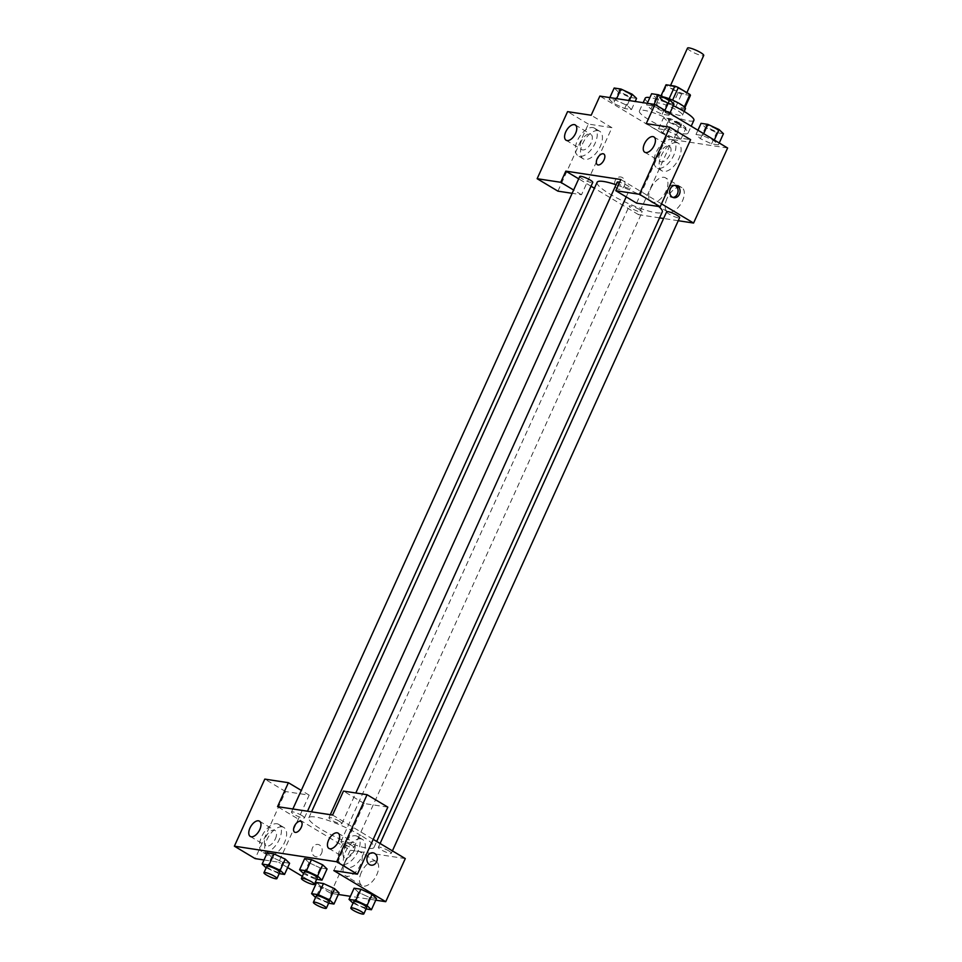 <?xml version="1.0" encoding="UTF-8"?>
<svg xmlns="http://www.w3.org/2000/svg" width="962" height="962" viewBox="0 0 962 962"><rect width="100%" height="100%" fill="white"/><g stroke="black" fill="none" stroke-linecap="round" stroke-linejoin="round"><path stroke-width="0.72" stroke-dasharray="4.81 3.61" d="M687.505 48.1A8.911 1.599 -155.6 0 0 694.961 53.235A8.911 1.599 -155.6 0 0 703.727 55.459M683.152 90.849A8.911 1.599 -155.6 0 0 674.903 87.061A8.911 1.599 -155.6 0 0 670.117 86.424A8.911 1.599 -155.6 0 0 677.573 91.558A8.911 1.599 -155.6 0 0 686.351 93.783A8.911 1.599 -155.6 0 0 683.152 90.849M690.427 95.442L681.613 94.096A13.348 2.393 -155.6 0 1 678.15 92.689L666.522 85.726A13.348 2.393 -155.6 0 1 666.041 84.764M660.966 95.935L660.245 97.547L669.119 98.725M672.594 100.144L684.319 106.902M672.522 100.301A13.348 2.393 -155.6 0 0 669.059 98.882M660.245 97.547A13.348 2.393 -155.6 0 0 660.726 98.497L666.522 85.726M684.15 107.263A13.348 2.393 -155.6 0 1 684.631 108.213L675.817 106.878A13.348 2.393 -155.6 0 1 672.354 105.459L660.726 98.497M685.425 108.766A14.262 2.561 24.4 0 1 671.38 105.207A14.262 2.561 24.4 0 1 659.451 96.994A14.262 2.561 24.4 0 1 662.048 96.657A14.262 2.561 24.4 0 1 662.818 96.801M659.15 103.042A14.262 2.561 -155.6 0 0 656.553 103.379A14.262 2.561 -155.6 0 0 668.482 111.592A14.262 2.561 -155.6 0 0 682.527 115.151A14.262 2.561 -155.6 0 0 677.404 110.462A14.262 2.561 -155.6 0 0 659.15 103.042M675.817 106.878L681.613 94.096M684.631 108.213L684.932 107.54M672.354 105.459L678.15 92.689M673.28 105.712A26.732 4.798 -155.6 0 0 649.879 97.571M645.189 98.22A26.732 4.798 -155.6 0 0 667.556 113.636A26.732 4.798 -155.6 0 0 693.891 120.31M678.499 124.29A26.732 4.798 -155.6 0 0 653.763 112.903A26.732 4.798 -155.6 0 0 639.393 110.991A26.732 4.798 -155.6 0 0 661.76 126.407A26.732 4.798 -155.6 0 0 688.095 133.081A26.732 4.798 -155.6 0 0 678.499 124.29M668.951 115.272L662.133 114.237L650.937 109.055L646.56 104.906L653.366 105.94L664.562 111.135L668.951 115.272L662.133 114.237L650.937 109.055L646.572 104.918L653.366 105.94L664.562 111.123L668.927 115.272L669.805 113.384M718.373 144.877L711.567 143.843L700.372 138.66L695.983 134.512L702.801 135.558L713.996 140.741L718.373 144.877L711.567 143.843L700.372 138.66L696.007 134.524L702.801 135.558L713.996 140.729L718.361 144.877L719.239 142.989M636.567 98.389L629.761 97.354L618.566 92.172L613.491 103.343L609.114 99.206L615.921 100.24L627.116 105.423L631.505 109.572L624.687 108.526L613.491 103.343L624.687 108.526L631.505 109.572L627.128 105.423L615.921 100.24L609.114 99.206L613.479 103.343M727.621 148.004L672.558 139.61L599.867 96.08M680.94 139.177L674.121 138.131L662.926 132.948L658.549 128.812L665.355 129.846L676.551 135.029L680.94 139.177L674.121 138.131L662.926 132.948L658.561 128.812L665.355 129.846L676.551 135.029L680.916 139.165L686.002 127.994L679.196 126.96L668.001 121.777L663.612 117.629L670.43 118.663L681.625 123.845L686.002 127.994M624.338 185.87A6.241 5.171 98.7 0 0 620.743 176.984A6.241 5.171 98.7 0 0 614.682 182.371A6.241 5.171 98.7 0 0 618.855 189.31A6.241 5.171 98.7 0 0 624.338 185.87A6.241 5.171 -81.3 0 1 618.855 189.31A6.241 5.171 -81.3 0 1 614.682 182.371A6.241 5.171 -81.3 0 1 620.743 176.984A6.241 5.171 -81.3 0 1 624.338 185.87M557.924 191.149L588.347 124.074L611.94 127.681L581.517 194.745L572.137 193.314M611.94 127.681L591.173 115.236M659.571 217.869L638.515 214.658L672.558 139.61M638.515 214.658L594.408 188.251M591.017 186.219L578.703 178.836M597.967 130.664A16.041 8.478 -59.1 0 0 583.345 142.172A16.041 8.478 -59.1 0 0 583.212 158.802A16.041 8.478 -59.1 0 0 598.725 149.399A16.041 8.478 -59.1 0 0 599.699 131.277A16.041 8.478 -59.1 0 0 597.967 130.664M592.772 127.561A16.041 8.478 120.9 0 1 594.504 128.162A16.041 8.478 120.9 0 1 593.53 146.284A16.041 8.478 120.9 0 1 578.018 155.688A16.041 8.478 120.9 0 1 578.15 139.057A16.041 8.478 120.9 0 1 592.772 127.561M581.337 141.186A8.911 4.714 -59.1 0 0 581.673 149.579A8.911 4.714 -59.1 0 0 591.173 142.677A8.911 4.714 -59.1 0 0 590.836 134.283A8.911 4.714 -59.1 0 0 581.337 141.186M588.347 124.074L567.568 111.64M581.517 194.745L573.629 190.019M667.003 198.521A14.021 7.407 -59.1 0 0 667.532 211.724A14.021 7.407 -59.1 0 0 681.096 203.499A14.021 7.407 -59.1 0 0 681.938 187.674A14.021 7.407 -59.1 0 0 667.003 198.521M678.258 220.719L663.612 218.494M650.601 188.696A14.021 7.407 120.9 0 1 665.536 177.85A14.021 7.407 120.9 0 1 664.682 193.675A14.021 7.407 120.9 0 1 651.13 201.9A14.021 7.407 120.9 0 1 650.601 188.696M636.579 203.138L667.003 136.075L646.236 123.629M620.887 179.521L661.495 203.836M674.795 185.341A6.241 5.171 98.7 0 0 673.821 185.065A6.241 5.171 98.7 0 0 668.337 188.516A6.241 5.171 98.7 0 0 671.945 197.402A6.241 5.171 98.7 0 0 672.943 197.438M676.635 142.653A16.041 8.478 -59.1 0 0 662.012 154.16A16.041 8.478 -59.1 0 0 661.868 170.791A16.041 8.478 -59.1 0 0 677.392 161.388A16.041 8.478 -59.1 0 0 678.354 143.266A16.041 8.478 -59.1 0 0 676.635 142.653M667.003 136.075L690.608 139.67M671.44 139.55A16.041 8.478 120.9 0 1 673.159 140.163A16.041 8.478 120.9 0 1 672.197 158.273A16.041 8.478 120.9 0 1 656.685 167.677A16.041 8.478 120.9 0 1 656.818 151.046A16.041 8.478 120.9 0 1 671.44 139.55M660.004 153.174A8.911 4.714 -59.1 0 0 660.341 161.568A8.911 4.714 -59.1 0 0 669.841 154.666A8.911 4.714 -59.1 0 0 669.504 146.272A8.911 4.714 -59.1 0 0 660.004 153.174M597.39 164.706L597.39 164.706A6.241 3.295 -59.1 0 0 598.063 164.947A6.241 3.295 -59.1 0 0 603.751 160.474A6.241 3.295 -59.1 0 0 603.811 154.004A6.241 3.295 -59.1 0 0 603.799 154.004L603.811 154.004M579.773 176.491A7.131 1.275 -155.6 0 0 585.738 180.603A7.131 1.275 -155.6 0 0 592.76 182.383M617.219 182.191A7.131 1.275 -155.6 0 0 623.172 186.303A7.131 1.275 -155.6 0 0 630.194 188.083A7.131 1.275 -155.6 0 0 627.645 185.738A7.131 1.275 -155.6 0 0 619.636 182.275M639.634 209.644A7.131 1.275 -155.6 0 0 633.032 206.602A7.131 1.275 -155.6 0 0 629.208 206.096A7.131 1.275 -155.6 0 0 635.173 210.209A7.131 1.275 -155.6 0 0 642.183 211.989A7.131 1.275 -155.6 0 0 639.634 209.644M666.642 211.796A7.131 1.275 -155.6 0 0 672.606 215.909A7.131 1.275 -155.6 0 0 679.629 217.689M658.717 206.505A35.786 6.421 -155.6 0 0 649.446 200.096A35.786 6.421 -155.6 0 0 616.053 184.752M597.113 182.311A35.786 6.421 -155.6 0 0 627.044 202.934A35.786 6.421 -155.6 0 0 662.289 211.88M361.159 835.629A35.786 6.421 -155.6 0 0 328.054 820.382A35.786 6.421 -155.6 0 0 308.814 817.832A35.786 6.421 -155.6 0 0 338.756 838.467A35.786 6.421 -155.6 0 0 374.002 847.402A35.786 6.421 -155.6 0 0 361.159 835.629M388.78 850.877A7.131 1.275 24.4 0 1 391.342 853.222A7.131 1.275 24.4 0 1 387.506 852.717A7.131 1.275 24.4 0 1 380.916 849.674A7.131 1.275 24.4 0 1 378.355 847.33A7.131 1.275 24.4 0 1 382.191 847.835A7.131 1.275 24.4 0 1 388.78 850.877M301.912 815.56A7.131 1.275 -155.6 0 0 295.31 812.529A7.131 1.275 -155.6 0 0 291.486 812.012A7.131 1.275 -155.6 0 0 297.45 816.125A7.131 1.275 -155.6 0 0 304.461 817.904A7.131 1.275 -155.6 0 0 301.912 815.56M339.345 821.271A7.131 1.275 -155.6 0 0 332.756 818.229A7.131 1.275 -155.6 0 0 328.92 817.724A7.131 1.275 -155.6 0 0 334.884 821.837A7.131 1.275 -155.6 0 0 341.907 823.616A7.131 1.275 -155.6 0 0 339.345 821.271M351.334 845.165A7.131 1.275 -155.6 0 0 344.745 842.135A7.131 1.275 -155.6 0 0 340.909 841.63A7.131 1.275 -155.6 0 0 346.873 845.73A7.131 1.275 -155.6 0 0 353.896 847.51A7.131 1.275 -155.6 0 0 351.334 845.165M332.599 815.042L373.208 839.369M405.291 858.585L350.228 850.192L277.537 806.649M294.612 832.166L294.625 832.178A6.241 3.295 -59.1 0 0 294.625 832.178A6.241 3.295 -59.1 0 0 301.262 827.344A6.241 3.295 -59.1 0 0 301.034 821.464A6.241 3.295 -59.1 0 0 301.022 821.464L301.034 821.464M275.36 838.888A8.911 4.714 -59.1 0 0 275.024 830.495A8.911 4.714 -59.1 0 0 265.524 837.385A8.911 4.714 -59.1 0 0 265.861 845.778A8.911 4.714 -59.1 0 0 275.36 838.888M276.96 823.761A16.041 8.478 120.9 0 1 278.691 824.374A16.041 8.478 120.9 0 1 277.717 842.496A16.041 8.478 120.9 0 1 262.205 851.899A16.041 8.478 120.9 0 1 262.337 835.269A16.041 8.478 120.9 0 1 276.96 823.761M282.155 826.875A16.041 8.478 -59.1 0 0 267.532 838.383A16.041 8.478 -59.1 0 0 267.4 855.014A16.041 8.478 -59.1 0 0 274.663 854.22A16.041 8.478 -59.1 0 0 285.449 840.187A16.041 8.478 -59.1 0 0 283.874 827.488A16.041 8.478 -59.1 0 0 282.155 826.875M354.028 850.877A8.911 4.714 -59.1 0 0 353.691 842.484A8.911 4.714 -59.1 0 0 345.069 847.702A8.911 4.714 -59.1 0 0 344.528 857.767A8.911 4.714 -59.1 0 0 354.028 850.877M355.627 835.762A16.041 8.478 120.9 0 1 357.347 836.363A16.041 8.478 120.9 0 1 356.385 854.484A16.041 8.478 120.9 0 1 340.861 863.888A16.041 8.478 120.9 0 1 341.005 847.257A16.041 8.478 120.9 0 1 355.627 835.762M360.822 838.864A16.041 8.478 -59.1 0 0 346.2 850.372A16.041 8.478 -59.1 0 0 346.055 867.002A16.041 8.478 -59.1 0 0 361.568 857.587A16.041 8.478 -59.1 0 0 362.542 839.477A16.041 8.478 -59.1 0 0 360.822 838.864M333.814 870.598L364.237 803.535L387.83 807.13M364.237 803.535L343.458 791.101M264.009 859.968L278.739 862.205L309.163 795.141L285.57 791.546L255.146 858.609M285.57 791.546L264.803 779.1M309.163 795.141L301.274 790.415M285.233 859.114L289.598 863.251L282.804 862.217L271.597 857.046L267.232 852.897M321.031 886.639L316.666 882.503L321.031 886.639L332.227 891.834L321.031 886.639L315.584 897.462M334.656 888.72L339.033 892.856L332.227 891.834L339.045 892.868M372.102 894.432L376.479 898.568L369.673 897.534L358.477 892.351L354.112 888.215M322.667 864.826L327.044 868.963M316.642 879.328L315.175 879.112L320.238 867.928L327.056 868.963L320.238 867.928L309.042 862.746L304.677 858.609L309.042 862.746L303.595 873.568M338.311 894.468L330.675 893.301L315.789 884.391M314.646 883.705L302.333 876.334M287.662 867.556L278.739 862.205M375.757 900.179L350.421 896.319M361.339 872.366A14.021 7.407 -59.1 0 0 361.868 885.581A14.021 7.407 -59.1 0 0 375.42 877.356A14.021 7.407 -59.1 0 0 376.274 861.519A14.021 7.407 -59.1 0 0 361.339 872.366M330.675 893.301L350.228 850.192M344.925 862.541A14.021 7.407 120.9 0 1 359.86 851.695A14.021 7.407 120.9 0 1 359.018 867.532A14.021 7.407 120.9 0 1 345.454 875.745A14.021 7.407 120.9 0 1 344.925 862.541M373.028 852.837L373.028 852.837A6.241 5.171 98.7 0 0 367.544 856.288A6.241 5.171 98.7 0 0 371.14 865.175L371.14 865.175M321.561 853.33A6.241 5.171 98.7 0 0 317.965 844.444A6.241 5.171 98.7 0 0 311.904 849.831A6.241 5.171 98.7 0 0 316.077 856.781A6.241 5.171 98.7 0 0 321.561 853.33A6.241 5.171 -81.3 0 1 316.089 856.781A6.241 5.171 -81.3 0 1 311.904 849.831A6.241 5.171 -81.3 0 1 317.965 844.444A6.241 5.171 -81.3 0 1 321.573 853.33M366.065 908.934L353.03 903.174M353.727 901.622A7.131 1.275 -155.6 0 0 359.692 905.735A7.131 1.275 -155.6 0 0 366.714 907.515M353.415 903.534L358.477 892.351L354.1 888.203M376.491 898.568L369.673 897.534L358.477 892.351M364.61 908.717L369.673 897.534M328.631 903.234L315.969 897.823M316.282 895.911A7.131 1.275 -155.6 0 0 322.246 900.023A7.131 1.275 -155.6 0 0 329.269 901.803M327.164 903.005L332.227 891.834M315.175 879.112L303.98 873.929M304.293 872.017A7.131 1.275 -155.6 0 0 310.257 876.129A7.131 1.275 -155.6 0 0 317.28 877.909M320.238 867.928L309.042 862.746M279.196 873.628L266.149 867.856M266.859 866.305A7.131 1.275 -155.6 0 0 272.823 870.418A7.131 1.275 -155.6 0 0 279.834 872.197M266.534 868.217L271.609 857.034L267.22 852.897M289.61 863.263L282.804 862.217L271.609 857.034M277.729 873.4L282.804 862.217M723.448 133.706L716.642 132.66L705.447 127.477L701.057 123.34M716.185 129.124A7.131 1.275 -155.6 0 0 709.595 126.082A7.131 1.275 -155.6 0 0 705.759 125.577A7.131 1.275 -155.6 0 0 711.724 129.69A7.131 1.275 -155.6 0 0 718.746 131.469A7.131 1.275 -155.6 0 0 716.185 129.124M700.372 138.66L705.447 127.477M695.983 134.512L697.931 130.219M702.801 135.558L703.667 133.658M713.996 140.741L714.309 140.031M711.567 143.843L716.642 132.66M716.209 129.064A7.131 1.275 -155.6 0 0 709.619 126.034A7.131 1.275 -155.6 0 0 705.783 125.529A7.131 1.275 -155.6 0 0 711.748 129.629A7.131 1.275 -155.6 0 0 718.77 131.409A7.131 1.275 -155.6 0 0 716.209 129.064M678.739 123.413A7.131 1.275 -155.6 0 0 672.149 120.37A7.131 1.275 -155.6 0 0 668.313 119.865A7.131 1.275 -155.6 0 0 674.278 123.978A7.131 1.275 -155.6 0 0 681.3 125.757A7.131 1.275 -155.6 0 0 678.739 123.413M662.926 132.948L668.001 121.777M658.549 128.812L663.612 117.629M665.355 129.846L670.43 118.663M676.551 135.029L681.625 123.845M674.121 138.131L679.196 126.96M678.763 123.364A7.131 1.275 -155.6 0 0 672.173 120.322A7.131 1.275 -155.6 0 0 668.337 119.817A7.131 1.275 -155.6 0 0 674.302 123.93A7.131 1.275 -155.6 0 0 681.324 125.709A7.131 1.275 -155.6 0 0 678.763 123.364M674.013 104.1L667.207 103.054L656.012 97.871L651.623 93.735M666.75 99.519A7.131 1.275 -155.6 0 0 660.16 96.477A7.131 1.275 -155.6 0 0 656.324 95.972A7.131 1.275 -155.6 0 0 662.289 100.084A7.131 1.275 -155.6 0 0 669.312 101.864A7.131 1.275 -155.6 0 0 666.75 99.519M650.937 109.055L656.012 97.871M646.56 104.906L647.282 103.307M653.366 105.94L654.1 104.341M664.562 111.135L664.886 110.426M662.133 114.237L667.207 103.054M666.774 99.459A7.131 1.275 -155.6 0 0 660.185 96.428A7.131 1.275 -155.6 0 0 656.349 95.923A7.131 1.275 -155.6 0 0 662.313 100.024A7.131 1.275 -155.6 0 0 669.336 101.804A7.131 1.275 -155.6 0 0 666.774 99.459M618.566 92.172L614.177 88.023M629.304 93.807A7.131 1.275 -155.6 0 0 622.715 90.765A7.131 1.275 -155.6 0 0 618.879 90.26A7.131 1.275 -155.6 0 0 624.843 94.372A7.131 1.275 -155.6 0 0 631.866 96.152A7.131 1.275 -155.6 0 0 629.304 93.807M609.114 99.206L609.836 97.595M615.921 100.24L616.654 98.629M627.116 105.423L629.316 100.565M631.505 109.572L635.185 101.455M624.687 108.526L629.761 97.354M629.328 93.759A7.131 1.275 -155.6 0 0 622.739 90.717A7.131 1.275 -155.6 0 0 618.903 90.212A7.131 1.275 -155.6 0 0 624.867 94.324A7.131 1.275 -155.6 0 0 631.89 96.104A7.131 1.275 -155.6 0 0 629.328 93.759M670.55 85.462L670.117 86.424M686.868 92.641L686.351 93.783M682.527 115.151L684.198 111.46M656.553 103.379L659.451 96.994M688.095 133.081L691.209 126.202M639.393 110.991L643.169 102.681M599.699 131.277L594.504 128.162M583.212 158.802L578.018 155.688M566.101 140.248L581.673 149.579M575.264 124.952L590.836 134.283M681.938 187.674L665.536 177.85M667.532 211.724L651.13 201.9M675.805 185.377L673.821 185.065M673.917 197.703L671.945 197.402M678.354 143.266L673.159 140.163M661.868 170.791L656.685 167.677M644.768 152.236L660.341 161.568M653.919 136.941L669.504 146.272M374.002 847.402L376.695 841.461M308.814 817.832L311.544 811.832M380.098 843.494L378.355 847.33M392.412 850.865L391.342 853.222M304.461 817.904L307.503 811.219M291.486 812.012L292.857 808.994M341.907 823.616L355.808 792.977M626.19 196.909L630.194 188.083M328.92 817.724L330.303 814.694M353.896 847.51L642.183 211.989M340.909 841.63L629.208 206.096M250.288 836.447L265.861 845.778M259.451 821.163L275.024 830.495M283.874 827.488L278.691 824.374M267.4 855.014L262.205 851.899M328.956 848.448L344.528 857.767M338.107 833.152L353.691 842.484M362.542 839.477L357.347 836.363M346.055 867.002L340.861 863.888M376.274 861.519L359.86 851.695M361.868 885.581L345.454 875.745"/><path stroke-width="1.44" d="M686.868 92.641L703.727 55.459A8.911 1.599 -155.6 0 0 700.528 52.525A8.911 1.599 -155.6 0 0 692.291 48.737A8.911 1.599 -155.6 0 0 687.505 48.1L670.55 85.462M660.966 95.935L666.041 84.764L674.843 86.111A13.348 2.393 -155.6 0 1 678.318 87.518L689.946 94.492A13.348 2.393 -155.6 0 1 690.427 95.442L684.932 107.54M669.119 98.725L674.843 86.111M684.319 106.902L689.946 94.492M672.594 100.144L678.318 87.518M662.818 96.801A14.262 2.561 24.4 0 1 677.633 102.585A14.262 2.561 24.4 0 1 685.425 108.766L684.198 111.46M691.209 126.202L693.891 120.31A26.732 4.798 -155.6 0 0 684.295 111.52A26.732 4.798 -155.6 0 0 673.28 105.712M649.879 97.571A26.732 4.798 -155.6 0 0 645.189 98.22L643.169 102.681M572.137 193.314L557.924 191.149L537.145 178.704L567.568 111.64L591.173 115.236L599.867 96.08L654.93 104.473L727.621 148.004L693.578 223.052L678.258 220.719M594.408 188.251L591.017 186.219M575.601 133.345A8.911 4.714 -59.1 0 0 575.264 124.952A8.911 4.714 -59.1 0 0 566.642 130.183A8.911 4.714 -59.1 0 0 566.101 140.248A8.911 4.714 -59.1 0 0 575.601 133.345M573.629 190.019L560.75 182.299L537.145 178.704M578.703 178.836L565.824 171.128L560.75 182.299M663.612 218.494L659.571 217.869M670.322 188.817A6.241 5.171 -81.3 0 1 675.805 185.377A6.241 5.171 -81.3 0 1 679.978 192.316A6.241 5.171 -81.3 0 1 673.917 197.703A6.241 5.171 -81.3 0 1 670.322 188.817M661.495 203.836L693.578 223.052M660.185 206.734L639.417 194.288L615.812 190.692L636.579 203.138L660.185 206.734L690.608 139.67L669.841 127.224L646.236 123.629L654.93 104.473M672.943 197.438A6.241 5.171 98.7 0 0 677.994 192.015A6.241 5.171 98.7 0 0 674.795 185.341M654.256 145.334A8.911 4.714 -59.1 0 0 653.919 136.941A8.911 4.714 -59.1 0 0 645.31 142.172A8.911 4.714 -59.1 0 0 644.768 152.236A8.911 4.714 -59.1 0 0 654.256 145.334M669.841 127.224L639.417 194.288M615.812 190.692L620.887 179.521L565.824 171.128M598.063 164.947A6.241 3.295 120.9 0 1 597.39 164.706A6.241 3.295 120.9 0 1 597.763 157.66A6.241 3.295 120.9 0 1 603.799 154.004A6.241 3.295 120.9 0 1 603.751 160.474A6.241 3.295 120.9 0 1 598.063 164.947M603.799 154.004A6.241 3.295 -59.1 0 0 597.775 157.66A6.241 3.295 -59.1 0 0 597.39 164.706M307.503 811.219L592.76 182.383A7.131 1.275 -155.6 0 0 590.199 180.038A7.131 1.275 -155.6 0 0 583.597 176.996A7.131 1.275 -155.6 0 0 579.773 176.491L292.857 808.994M619.636 182.275A7.131 1.275 -155.6 0 0 617.219 182.191L330.303 814.694M392.412 850.865L679.629 217.689A7.131 1.275 -155.6 0 0 677.068 215.344A7.131 1.275 -155.6 0 0 670.478 212.313A7.131 1.275 -155.6 0 0 666.642 211.796L380.098 843.494M616.053 184.752A35.786 6.421 -155.6 0 0 597.113 182.311L311.544 811.832M376.695 841.461L662.289 211.88A35.786 6.421 -155.6 0 0 658.717 206.505M332.599 815.042L277.537 806.649L288.396 782.707L264.803 779.1L234.379 846.175L336.64 861.76L367.063 794.696L343.458 791.101L332.599 815.042M373.208 839.369L405.291 858.585L385.738 901.695L375.757 900.179M301.262 827.344A6.241 3.295 120.9 0 1 294.612 832.166A6.241 3.295 120.9 0 1 294.997 825.119A6.241 3.295 120.9 0 1 301.022 821.464A6.241 3.295 120.9 0 1 301.262 827.344M259.788 829.557A8.911 4.714 120.9 0 1 250.288 836.447A8.911 4.714 120.9 0 1 250.829 826.382A8.911 4.714 120.9 0 1 259.451 821.163A8.911 4.714 120.9 0 1 259.788 829.557M338.444 841.546A8.911 4.714 120.9 0 1 328.956 848.448A8.911 4.714 120.9 0 1 329.485 838.383A8.911 4.714 120.9 0 1 338.107 833.152A8.911 4.714 120.9 0 1 338.444 841.546M301.022 821.464A6.241 3.295 -59.1 0 0 294.997 825.131A6.241 3.295 -59.1 0 0 294.612 832.166M367.063 794.696L387.83 807.13L357.407 874.193L333.814 870.598L385.738 901.695M357.407 874.193L336.64 861.76M234.379 846.175L255.146 858.609L264.009 859.968M301.274 790.415L288.396 782.707M266.149 867.856L262.145 864.068L267.22 852.897L274.038 853.931L285.233 859.114L289.61 863.263L284.536 874.434L279.196 873.628M315.584 897.462L311.58 893.674L316.654 882.503L323.472 883.537L334.668 888.72L339.045 892.868L333.97 904.039L328.631 903.234M353.03 903.174L349.026 899.386L354.1 888.203L360.906 889.249L372.102 894.432L376.491 898.568L371.416 909.751L366.065 908.934M303.595 873.568L299.591 869.78L304.665 858.597L311.472 859.643L322.679 864.814L327.056 868.963L321.981 880.146L316.642 879.328M315.789 884.391L314.646 883.705M302.333 876.334L287.662 867.556M350.421 896.319L338.311 894.468M367.544 856.288A6.241 5.171 -81.3 0 1 373.028 852.837A6.241 5.171 -81.3 0 1 377.2 859.787A6.241 5.171 -81.3 0 1 371.152 865.175A6.241 5.171 -81.3 0 1 367.544 856.288M371.14 865.175A6.241 5.171 98.7 0 0 377.2 859.787A6.241 5.171 98.7 0 0 373.028 852.837M349.026 899.386L355.844 900.42L367.039 905.603L371.416 909.751M363.816 913.9L366.714 907.515A7.131 1.275 -155.6 0 0 364.153 905.17A7.131 1.275 -155.6 0 0 357.563 902.128A7.131 1.275 -155.6 0 0 353.727 901.622L350.829 908.008A7.131 1.275 -155.6 0 0 356.794 912.12A7.131 1.275 -155.6 0 0 363.816 913.9A7.131 1.275 -155.6 0 0 361.255 911.555A7.131 1.275 -155.6 0 0 354.665 908.513A7.131 1.275 -155.6 0 0 350.829 908.008M354.1 888.203L360.906 889.249L372.102 894.432L367.039 905.603M355.844 900.42L360.906 889.249M311.58 893.674L318.398 894.72L329.593 899.903L333.97 904.039M326.371 908.188L329.269 901.803A7.131 1.275 -155.6 0 0 326.707 899.458A7.131 1.275 -155.6 0 0 320.118 896.428A7.131 1.275 -155.6 0 0 316.282 895.911L313.384 902.308A7.131 1.275 -155.6 0 0 319.348 906.408A7.131 1.275 -155.6 0 0 326.371 908.188A7.131 1.275 -155.6 0 0 323.809 905.843A7.131 1.275 -155.6 0 0 317.219 902.813A7.131 1.275 -155.6 0 0 313.384 902.308M316.654 882.503L323.472 883.537L334.656 888.72L329.593 899.903M318.398 894.72L323.472 883.537M299.591 869.78L306.409 870.814L317.604 875.997L321.981 880.146M314.382 884.294L317.28 877.909A7.131 1.275 -155.6 0 0 314.718 875.564A7.131 1.275 -155.6 0 0 308.129 872.522A7.131 1.275 -155.6 0 0 304.293 872.017L301.395 878.402A7.131 1.275 -155.6 0 0 307.359 882.515A7.131 1.275 -155.6 0 0 314.382 884.294A7.131 1.275 -155.6 0 0 311.82 881.95A7.131 1.275 -155.6 0 0 305.231 878.907A7.131 1.275 -155.6 0 0 301.395 878.402M304.665 858.597L311.472 859.643L322.667 864.826L317.604 875.997M306.409 870.814L311.472 859.643M262.145 864.068L268.963 865.115L280.158 870.297L284.536 874.434M276.936 878.583L279.834 872.197A7.131 1.275 -155.6 0 0 277.284 869.852A7.131 1.275 -155.6 0 0 270.683 866.822A7.131 1.275 -155.6 0 0 266.859 866.305L263.961 872.702A7.131 1.275 -155.6 0 0 269.925 876.803A7.131 1.275 -155.6 0 0 276.936 878.583A7.131 1.275 -155.6 0 0 274.386 876.238A7.131 1.275 -155.6 0 0 267.785 873.207A7.131 1.275 -155.6 0 0 263.961 872.702M267.22 852.897L274.038 853.931L285.233 859.114L280.158 870.297M268.963 865.115L274.038 853.931M697.931 130.219L701.057 123.34L707.876 124.375L719.071 129.557L723.448 133.706L719.239 142.989M703.667 133.658L707.876 124.375M714.309 140.031L719.071 129.557M647.282 103.307L651.623 93.735L658.441 94.769L669.636 99.952L674.013 104.1L669.805 113.384M654.1 104.341L658.441 94.769M664.886 110.426L669.636 99.952M609.836 97.595L614.177 88.023L620.995 89.057L632.19 94.24L636.567 98.389L635.185 101.455M616.654 98.629L620.995 89.057M629.316 100.565L632.19 94.24M355.808 792.977L626.19 196.909"/></g></svg>

